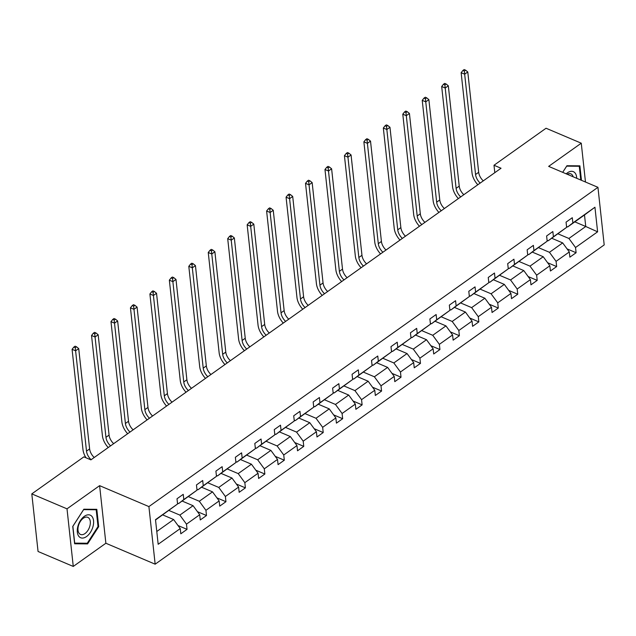 <?xml version="1.0" encoding="UTF-8"?>
<svg xmlns="http://www.w3.org/2000/svg" width="636" height="636" viewBox="0 0 636 636"><rect width="100%" height="100%" fill="white"/><g stroke="black" fill="none" stroke-linecap="round" stroke-linejoin="round"><path stroke-width="0.95" d="M155.16 564.188L604.2 244.908L597.943 187.318L148.904 506.59L155.16 564.188L105.87 543.247L99.614 485.658L67.011 508.84L73.267 566.438L105.87 543.247M73.267 566.438L38.057 551.484L31.8 493.886L67.011 508.84M585.478 182.023L581.264 143.195L546.054 128.241L493.997 165.257L494.8 172.682M557.987 233.825L568.91 238.468L585.748 226.495L597.609 231.822L575.532 247.515L576.105 252.731L567.058 248.891M574.817 221.861L585.748 226.495L584.492 214.976L567.662 226.949L566.533 226.472M568.91 238.468L575.532 247.515M538.533 247.658L549.456 252.301L562.677 242.904L569.3 251.951L569.864 257.167L576.105 252.731M569.3 251.951L556.079 261.348L556.651 266.564L547.612 262.724M519.079 261.491L530.003 266.134L543.223 256.729L549.846 265.784L550.41 271L556.651 266.564M549.846 265.784L536.633 275.181L537.197 280.397L528.158 276.557M499.626 275.324L510.549 279.959L523.77 270.562L530.392 279.617L530.965 284.825L537.197 280.397M530.392 279.617L517.179 289.014L517.744 294.23L508.705 290.39M480.172 289.149L491.095 293.792L504.316 284.395L510.939 293.442L511.511 298.658L517.744 294.23M510.939 293.442L497.726 302.839L498.29 308.055L489.251 304.215M460.718 302.982L471.642 307.625L484.863 298.228L491.485 307.275L492.057 312.491L498.29 308.055M491.485 307.275L478.272 316.672L478.836 321.888L469.797 318.048M441.265 316.815L452.196 321.458L465.409 312.061L472.039 321.108L472.604 326.324L478.836 321.888M472.039 321.108L458.818 330.505L459.383 335.721L450.344 331.881M421.811 330.648L432.742 335.291L445.955 325.886L452.586 334.941L453.15 340.157L459.383 335.721M452.586 334.941L439.365 344.338L439.929 349.554L430.89 345.714M402.365 344.481L413.289 349.116L426.502 339.719L433.132 348.774L433.696 353.982L439.929 349.554M433.132 348.774L419.911 358.171L420.476 363.387L411.436 359.547M382.912 358.307L393.835 362.949L407.056 353.552L413.678 362.6L414.243 367.815L420.476 363.387M413.678 362.6L400.457 372.004L401.022 377.212L391.983 373.372M363.458 372.14L374.381 376.782L387.602 367.385L394.225 376.433L394.789 381.648L401.022 377.212M394.225 376.433L381.004 385.829L381.576 391.045L372.529 387.205M344.004 385.973L354.928 390.615L368.149 381.218L374.771 390.265L375.335 395.481L381.576 391.045M374.771 390.265L361.55 399.662L362.123 404.878L353.075 401.038M324.551 399.805L335.474 404.448L348.695 395.043L355.317 404.099L355.882 409.314L362.123 404.878M355.317 404.099L342.096 413.495L342.669 418.711L333.63 414.871M305.097 413.638L316.02 418.273L329.241 408.876L335.864 417.932L336.428 423.139L342.669 418.711M335.864 417.932L322.651 427.328L323.215 432.544L314.176 428.704M285.644 427.464L296.567 432.106L309.788 422.709L316.41 431.757L316.982 436.972L323.215 432.544M316.41 431.757L303.197 441.161L303.762 446.369L294.722 442.529M266.19 441.297L277.113 445.939L290.334 436.542L296.956 445.59L297.529 450.805L303.762 446.369M296.956 445.59L283.743 454.986L284.308 460.202L275.269 456.362M246.736 455.13L257.667 459.772L270.88 450.375L277.503 459.423L278.075 464.638L284.308 460.202M277.503 459.423L264.29 468.819L264.854 474.035L255.815 470.195M227.283 468.963L238.214 473.605L251.427 464.201L258.057 473.256L258.621 478.471L264.854 474.035M258.057 473.256L244.836 482.652L245.401 487.868L236.361 484.028M207.837 482.796L218.76 487.43L231.973 478.034L238.603 487.089L239.168 492.296L245.401 487.868M238.603 487.089L225.383 496.485L225.947 501.701L216.908 497.861M188.383 496.621L199.306 501.263L212.519 491.867L219.15 500.914L219.714 506.129L225.947 501.701M219.15 500.914L205.929 510.318L206.493 515.526L197.454 511.686M168.93 510.454L179.853 515.096L193.074 505.7L199.696 514.747L200.261 519.962L206.493 515.526M199.696 514.747L186.475 524.144L187.04 529.359L178.001 525.519M156.782 531.497L173.62 519.533L180.242 528.58L180.807 533.795L187.04 529.359M180.242 528.58L158.173 544.273L155.502 519.676L177.571 503.982L177.007 498.767L183.24 494.339L183.804 499.554L197.025 490.157L196.46 484.942L202.693 480.506L203.258 485.721L216.479 476.324L215.906 471.109L222.147 466.673L222.711 471.888L235.932 462.491L235.36 457.276L241.6 452.84L242.165 458.055L255.386 448.658L254.813 443.443L261.054 439.015L261.619 444.23L274.832 434.825L274.267 429.61L280.5 425.182L281.072 430.397L294.285 421L293.721 415.785L299.954 411.349L300.526 416.564L313.739 407.167L313.174 401.952L319.407 397.516L319.98 402.731L333.192 393.334L332.628 388.119L338.861 383.683L339.425 388.898L352.646 379.501L352.082 374.286L358.314 369.858L358.879 375.073L372.1 365.668L371.535 360.453L377.768 356.025L378.333 361.24L391.553 351.843L390.989 346.628L397.222 342.192L397.786 347.407L411.007 338.01L410.443 332.795L416.675 328.359L417.24 333.574L430.461 324.177L429.888 318.962L436.129 314.526L436.693 319.741L449.914 310.344L449.342 305.129L455.583 300.701L456.147 305.916L469.36 296.511L468.796 291.296L475.036 286.868L475.601 292.083L488.814 282.686L488.249 277.471L494.482 273.035L495.054 278.25L508.267 268.853L507.703 263.638L513.936 259.202L514.508 264.417L527.721 255.02L527.157 249.805L533.389 245.369L533.954 250.584L547.175 241.187L546.61 235.972L552.843 231.544L553.407 236.759L566.628 227.354L566.064 222.139L572.297 217.711L572.861 222.926L594.938 207.233L597.609 231.822M31.8 493.886L83.865 456.871L90.9 459.86L501.033 168.246L493.997 165.257M566.628 227.354L548.208 240.782L547.079 240.305M548.208 240.782L553.407 236.759M551.754 238.262L562.677 242.904M549.456 252.301L556.079 261.348M547.175 241.187L528.755 254.615L527.626 254.13M528.755 254.615L533.954 250.584M532.3 252.095L543.223 256.729M530.003 266.134L536.633 275.181M527.721 255.02L509.301 268.44L508.172 267.963M509.301 268.44L514.508 264.417M512.847 265.92L523.77 270.562M510.549 279.959L517.179 289.014M508.267 268.853L489.847 282.273L488.718 281.796M489.847 282.273L495.054 278.25M493.393 279.753L504.316 284.395M491.095 293.792L497.726 302.839M488.814 282.686L470.394 296.106L469.265 295.629M470.394 296.106L475.601 292.083M473.939 293.586L484.863 298.228M471.642 307.625L478.272 316.672M469.36 296.511L450.94 309.939L449.811 309.462M450.94 309.939L456.147 305.916M454.486 307.419L465.409 312.061M452.196 321.458L458.818 330.505M449.914 310.344L431.486 323.772L430.365 323.287M431.486 323.772L436.693 319.741M435.032 321.252L445.955 325.886M432.742 335.291L439.365 344.338M430.461 324.177L412.033 337.597L410.912 337.12M412.033 337.597L417.24 333.574M415.578 335.077L426.502 339.719M413.289 349.116L419.911 358.171M411.007 338.01L392.579 351.43L391.458 350.953M392.579 351.43L397.786 347.407M396.125 348.91L407.056 353.552M393.835 362.949L400.457 372.004M391.553 351.843L373.133 365.263L372.004 364.786M373.133 365.263L378.333 361.24M376.671 362.743L387.602 367.385M374.381 376.782L381.004 385.829M372.1 365.668L353.68 379.096L352.551 378.619M353.68 379.096L358.879 375.073M357.217 376.576L368.149 381.218M354.928 390.615L361.55 399.662M352.646 379.501L334.226 392.929L333.097 392.444M334.226 392.929L339.425 388.898M337.772 390.409L348.695 395.043M335.474 404.448L342.096 413.495M333.192 393.334L314.772 406.754L313.643 406.277M314.772 406.754L319.98 402.731M318.318 404.234L329.241 408.876M316.02 418.273L322.651 427.328M313.739 407.167L295.319 420.587L294.19 420.11M295.319 420.587L300.526 416.564M298.864 418.067L309.788 422.709M296.567 432.106L303.197 441.161M294.285 421L275.865 434.42L274.736 433.943M275.865 434.42L281.072 430.397M279.411 431.9L290.334 436.542M277.113 445.939L283.743 454.986M274.832 434.825L256.411 448.253L255.282 447.776M256.411 448.253L261.619 444.23M259.957 445.733L270.88 450.375M257.667 459.772L264.29 468.819M255.386 448.658L236.958 462.086L235.837 461.601M236.958 462.086L242.165 458.055M240.503 459.566L251.427 464.201M238.214 473.605L244.836 482.652M235.932 462.491L217.504 475.911L216.383 475.434M217.504 475.911L222.711 471.888M221.05 473.391L231.973 478.034M218.76 487.43L225.383 496.485M216.479 476.324L198.05 489.744L196.929 489.267M198.05 489.744L203.258 485.721M201.596 487.224L212.519 491.867M199.306 501.263L205.929 510.318M197.025 490.157L178.597 503.577L177.476 503.1M178.597 503.577L183.804 499.554M182.142 501.057L193.074 505.7M179.853 515.096L186.475 524.144M177.571 503.982L155.534 519.978M581.264 143.195L548.653 166.378L597.943 187.318M99.614 485.658L148.904 506.59M162.689 514.89L173.62 519.533M567.662 226.949L572.861 222.926M594.938 207.233L584.492 214.976M96.815 509.325L83.841 509.213L72.75 526.441L74.635 543.78L87.609 543.899L98.699 526.672L96.815 509.325M581.463 180.322L579.897 165.845L566.922 165.734L562.669 172.332M97.992 526.37L98.699 526.672M86.027 543.231L87.609 543.899M91.115 459.717A9.445 5.533 54.6 0 1 86.504 451.139L75.605 350.818L72.083 349.323L82.982 449.644A14.167 8.3 -125.4 0 0 86.003 457.777M94.231 457.499A9.445 5.533 54.6 0 1 89.62 448.921L78.721 348.6L75.605 350.818L75.263 347.677L76.511 346.795L75.104 346.191L73.856 347.081L75.263 347.677M73.856 347.081L72.083 349.323M78.721 348.6L76.511 346.795M110.561 445.884A9.445 5.533 54.6 0 1 105.958 437.306L95.058 336.985L91.536 335.49L102.436 435.811A14.167 8.3 -125.4 0 0 108.223 447.545M113.685 443.666A9.445 5.533 54.6 0 1 109.074 435.088L98.175 334.767L95.058 336.985L94.716 333.844L95.964 332.962L94.557 332.366L93.309 333.248L94.716 333.844M93.309 333.248L91.536 335.49M98.175 334.767L95.964 332.962M130.014 432.051A9.445 5.533 54.6 0 1 125.411 423.473L114.512 323.152L110.99 321.657L121.889 421.978A14.167 8.3 -125.4 0 0 127.669 433.72M133.131 429.833A9.445 5.533 54.6 0 1 128.528 421.255L117.628 320.934L114.512 323.152L114.17 320.019L115.418 319.129L114.011 318.533L112.763 319.415L114.17 320.019M112.763 319.415L110.99 321.657M117.628 320.934L115.418 319.129M77.87 526.37A12.275 7.195 113 0 0 82.338 538.08A12.275 7.195 113 0 0 93.007 526.505A12.275 7.195 113 0 0 88.539 514.794A12.275 7.195 113 0 0 77.87 526.37M78.427 525.837A9.294 5.446 113 0 0 80.526 534.447A9.294 5.446 113 0 0 89.891 525.94A9.294 5.446 113 0 0 87.792 517.338A9.294 5.446 113 0 0 78.427 525.837M96.187 509.746L98.016 526.552L87.267 543.239L74.698 543.128L72.87 526.322L83.618 509.627L96.187 509.746L95.177 509.309M578.251 165.829L579.269 166.266L580.763 180.02M562.701 172.348L566.692 166.147L579.269 166.266M576.701 178.295A12.275 7.195 113 0 0 566.199 173.835M573.139 176.784A9.294 5.446 113 0 0 570.874 173.859A9.294 5.446 113 0 0 567.193 174.256M149.468 418.218A9.445 5.533 54.6 0 1 144.865 409.64L133.965 309.319L130.444 307.824L141.343 408.145A14.167 8.3 -125.4 0 0 147.123 419.887M152.584 416A9.445 5.533 54.6 0 1 147.981 407.422L137.082 307.109L133.965 309.319L133.624 306.186L134.872 305.296L133.465 304.7L132.216 305.582L133.624 306.186M132.216 305.582L130.444 307.824M137.082 307.109L134.872 305.296M168.922 404.385A9.445 5.533 54.6 0 1 164.311 395.807L153.419 295.494L149.897 293.991L160.797 394.312A14.167 8.3 -125.4 0 0 166.576 406.054M172.038 402.175A9.445 5.533 54.6 0 1 167.435 393.597L156.536 293.276L153.419 295.494L153.077 292.353L154.325 291.463L152.91 290.867L151.67 291.757L153.077 292.353M151.67 291.757L149.897 293.991M156.536 293.276L154.325 291.463M188.375 390.56A9.445 5.533 54.6 0 1 183.764 381.982L172.873 281.661L169.351 280.166L180.25 380.487A14.167 8.3 -125.4 0 0 186.03 392.221M191.492 388.342A9.445 5.533 54.6 0 1 186.889 379.764L175.989 279.442L172.873 281.661L172.531 278.52L173.779 277.638L172.364 277.034L171.124 277.924L172.531 278.52M171.124 277.924L169.351 280.166M175.989 279.442L173.779 277.638M207.829 376.727A9.445 5.533 54.6 0 1 203.218 368.149L192.318 267.828L188.805 266.333L199.696 366.654A14.167 8.3 -125.4 0 0 205.484 378.388M210.945 374.509A9.445 5.533 54.6 0 1 206.334 365.931L195.443 265.61L192.318 267.828L191.985 264.687L193.225 263.805L191.818 263.209L190.569 264.091L191.985 264.687M190.569 264.091L188.805 266.333M195.443 265.61L193.225 263.805M227.283 362.894A9.445 5.533 54.6 0 1 222.672 354.316L211.772 253.995L208.25 252.5L219.15 352.821A14.167 8.3 -125.4 0 0 224.937 364.563M230.399 360.676A9.445 5.533 54.6 0 1 225.788 352.098L214.889 251.776L211.772 253.995L211.43 250.862L212.678 249.972L211.271 249.376L210.023 250.258L211.43 250.862M210.023 250.258L208.25 252.5M214.889 251.776L212.678 249.972M246.736 349.061A9.445 5.533 54.6 0 1 242.125 340.483L231.226 240.162L227.704 238.667L238.603 338.988A14.167 8.3 -125.4 0 0 244.391 350.73M249.853 346.843A9.445 5.533 54.6 0 1 245.242 338.265L234.342 237.951L231.226 240.162L230.884 237.029L232.132 236.139L230.725 235.543L229.477 236.425L230.884 237.029M229.477 236.425L227.704 238.667M234.342 237.951L232.132 236.139M266.19 335.228A9.445 5.533 54.6 0 1 261.579 326.65L250.679 226.337L247.158 224.834L258.057 325.155A14.167 8.3 -125.4 0 0 263.845 336.897M269.306 333.018A9.445 5.533 54.6 0 1 264.695 324.44L253.796 224.118L250.679 226.337L250.338 223.196L251.586 222.306L250.179 221.71L248.93 222.6L250.338 223.196M248.93 222.6L247.158 224.834M253.796 224.118L251.586 222.306M285.644 321.403A9.445 5.533 54.6 0 1 281.033 312.825L270.133 212.504L266.611 211.009L277.511 311.33A14.167 8.3 -125.4 0 0 283.298 323.064M288.76 319.185A9.445 5.533 54.6 0 1 284.149 310.606L273.249 210.285L270.133 212.504L269.791 209.363L271.039 208.481L269.632 207.877L268.384 208.767L269.791 209.363M268.384 208.767L266.611 211.009M273.249 210.285L271.039 208.481M305.097 307.57A9.445 5.533 54.6 0 1 300.486 298.992L289.587 198.671L286.065 197.176L296.964 297.497A14.167 8.3 -125.4 0 0 302.752 309.231M308.214 305.352A9.445 5.533 54.6 0 1 303.603 296.774L292.703 196.452L289.587 198.671L289.245 195.53L290.493 194.648L289.086 194.052L287.838 194.934L289.245 195.53M287.838 194.934L286.065 197.176M292.703 196.452L290.493 194.648M324.543 293.737A9.445 5.533 54.6 0 1 319.94 285.159L309.04 184.838L305.519 183.343L316.418 283.664A14.167 8.3 -125.4 0 0 322.206 295.406M327.667 291.519A9.445 5.533 54.6 0 1 323.056 282.94L312.157 182.619L309.04 184.838L308.699 181.705L309.947 180.815L308.54 180.219L307.291 181.101L308.699 181.705M307.291 181.101L305.519 183.343M312.157 182.619L309.947 180.815M343.997 279.904A9.445 5.533 54.6 0 1 339.393 271.326L328.494 171.005L324.972 169.51L335.872 269.831A14.167 8.3 -125.4 0 0 341.651 281.573M347.113 277.686A9.445 5.533 54.6 0 1 342.51 269.108L331.61 168.794L328.494 171.005L328.152 167.872L329.4 166.982L327.993 166.386L326.745 167.268L328.152 167.872M326.745 167.268L324.972 169.51M331.61 168.794L329.4 166.982M363.45 266.071A9.445 5.533 54.6 0 1 358.847 257.493L347.948 157.179L344.426 155.677L355.325 255.998A14.167 8.3 -125.4 0 0 361.105 267.74M366.567 263.861A9.445 5.533 54.6 0 1 361.964 255.282L351.064 154.961L347.948 157.179L347.606 154.039L348.854 153.149L347.447 152.553L346.199 153.443L347.606 154.039M346.199 153.443L344.426 155.677M351.064 154.961L348.854 153.149M382.904 252.246A9.445 5.533 54.6 0 1 378.293 243.668L367.401 143.346L363.879 141.852L374.779 242.173A14.167 8.3 -125.4 0 0 380.559 253.907M386.02 250.028A9.445 5.533 54.6 0 1 381.417 241.449L370.518 141.128L367.401 143.346L367.059 140.206L368.308 139.324L366.893 138.72L365.652 139.61L367.059 140.206M365.652 139.61L363.879 141.852M370.518 141.128L368.308 139.324M402.357 238.413A9.445 5.533 54.6 0 1 397.746 229.835L386.847 129.513L383.333 128.019L394.225 228.34A14.167 8.3 -125.4 0 0 400.012 240.074M405.474 236.195A9.445 5.533 54.6 0 1 400.863 227.616L389.971 127.295L386.847 129.513L386.513 126.373L387.753 125.491L386.346 124.895L385.098 125.777L386.513 126.373M385.098 125.777L383.333 128.019M389.971 127.295L387.753 125.491M421.811 224.58A9.445 5.533 54.6 0 1 417.2 216.001L406.301 115.68L402.787 114.186L413.678 214.507A14.167 8.3 -125.4 0 0 419.466 226.249M424.928 222.362A9.445 5.533 54.6 0 1 420.317 213.783L409.425 113.462L406.301 115.68L405.967 112.548L407.207 111.658L405.8 111.061L404.552 111.944L405.967 112.548M404.552 111.944L402.787 114.186M409.425 113.462L407.207 111.658M441.265 210.747A9.445 5.533 54.6 0 1 436.654 202.169L425.754 101.847L422.232 100.353L433.132 200.674A14.167 8.3 -125.4 0 0 438.92 212.416M444.381 208.529A9.445 5.533 54.6 0 1 439.77 199.95L428.871 99.637L425.754 101.847L425.412 98.715L426.661 97.825L425.253 97.228L424.005 98.111L425.412 98.715M424.005 98.111L422.232 100.353M428.871 99.637L426.661 97.825M460.718 196.914A9.445 5.533 54.6 0 1 456.107 188.336L445.208 88.022L441.686 86.52L452.586 186.841A14.167 8.3 -125.4 0 0 458.373 198.583M463.835 194.703A9.445 5.533 54.6 0 1 459.224 186.125L448.324 85.804L445.208 88.022L444.866 84.882L446.114 83.992L444.707 83.396L443.459 84.286L444.866 84.882M443.459 84.286L441.686 86.52M448.324 85.804L446.114 83.992M480.172 183.089A9.445 5.533 54.6 0 1 475.561 174.51L464.662 74.189L461.14 72.695L472.039 173.016A14.167 8.3 -125.4 0 0 477.827 184.75M483.288 180.87A9.445 5.533 54.6 0 1 478.677 172.292L467.778 71.971L464.662 74.189L464.32 71.049L465.568 70.167L464.161 69.562L462.913 70.453L464.32 71.049M462.913 70.453L461.14 72.695M467.778 71.971L465.568 70.167M86.504 451.139L89.62 448.921M105.958 437.306L109.074 435.088M125.411 423.473L128.528 421.255M144.865 409.64L147.981 407.422M164.311 395.807L167.435 393.597M183.764 381.982L186.889 379.764M203.218 368.149L206.334 365.931M222.672 354.316L225.788 352.098M242.125 340.483L245.242 338.265M261.579 326.65L264.695 324.44M281.033 312.825L284.149 310.606M300.486 298.992L303.603 296.774M319.94 285.159L323.056 282.94M339.393 271.326L342.51 269.108M358.847 257.493L361.964 255.282M378.293 243.668L381.417 241.449M397.746 229.835L400.863 227.616M417.2 216.001L420.317 213.783M436.654 202.169L439.77 199.95M456.107 188.336L459.224 186.125M475.561 174.51L478.677 172.292"/></g></svg>
